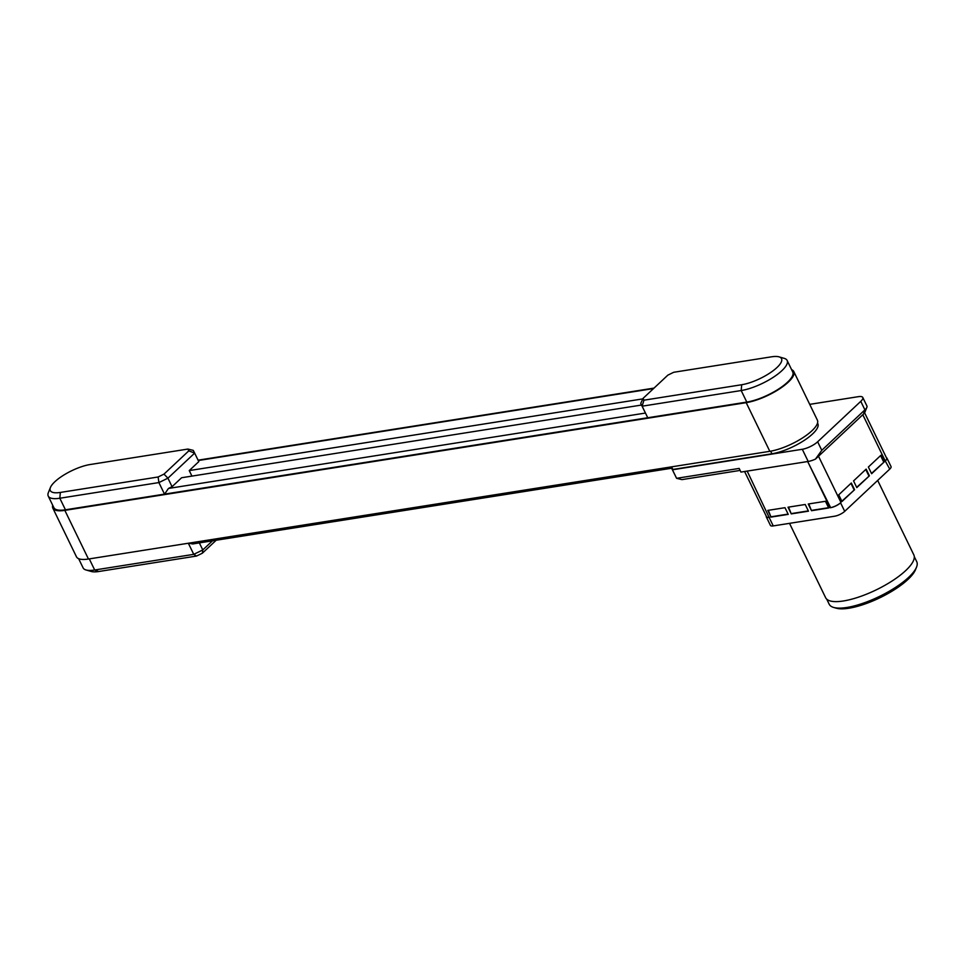 <?xml version="1.0" encoding="UTF-8"?>
<svg xmlns="http://www.w3.org/2000/svg" width="965" height="965" viewBox="0 0 965 965"><rect width="100%" height="100%" fill="white"/><g stroke="black" fill="none" stroke-linecap="round" stroke-linejoin="round"><path stroke-width="1.45" d="M740.131 470.413L681.953 479.617L676.598 478.314L739.166 468.423L740.939 472.078L808.2 461.451A12.075 3.715 -25.9 0 0 815.473 459.099L821.782 450.305L864.917 409.86A12.075 3.715 154.1 0 0 866.86 407.351A12.075 3.715 154.1 0 0 866.92 405.988L862.782 397.471A12.075 3.715 154.1 0 1 860.78 401.344L864.917 409.86L863.566 414.009A7.817 2.4 -25.9 0 0 864.821 412.381L866.86 407.351M671.664 468.23L676.598 478.314L671.64 468.242M672.46 469.798L802.289 449.28L808.2 461.451M212.517 540.81L202.783 549.941L202.373 553.198L216.196 540.231M86.03 569.977L91.241 571.473A27.708 8.516 -25.9 0 0 98.744 571.509L196.51 556.057L193.748 554.344L94.679 570.001A31.978 9.831 154.1 0 1 86.03 569.977A31.978 9.831 154.1 0 1 83.099 567.866L78.648 558.687M199.357 542.897L202.783 549.941L193.748 554.344L188.344 543.235M196.51 556.057L202.373 553.198M163.978 474.129L158.115 476.987L158.899 482.572L167.934 478.17L163.978 474.129L188.802 450.86L194.653 453.116L193.253 450.366L187.898 449.063L188.802 450.86M158.115 476.987L60.349 492.44A27.708 8.516 154.1 0 1 50.445 487.458A27.708 8.516 154.1 0 1 90.131 464.527L187.898 449.063M50.445 487.458L48.407 492.488A31.978 9.831 -25.9 0 0 48.25 496.094A31.978 9.831 -25.9 0 0 59.83 498.242L158.899 482.572L164.508 494.128L65.439 509.797A31.978 9.831 154.1 0 1 53.859 507.65L48.25 496.094M641.508 405.047L181.613 477.735L172.059 486.686L167.934 478.17L194.653 453.116L198.79 461.632L189.249 470.582L191.926 476.107M643.04 398.4L667.864 375.132L673.727 372.273L771.493 356.821A27.708 8.516 154.1 0 1 778.996 356.845A27.708 8.516 154.1 0 1 772.989 370.837A27.708 8.516 154.1 0 1 741.711 384.733L643.945 400.185L643.04 398.4L640.736 403.442L642.123 406.193L643.945 400.185M787.138 360.464L792.748 372.02A31.978 9.831 154.1 0 1 779.02 388.762A31.978 9.831 154.1 0 1 746.801 402.091L647.744 417.749L642.123 406.193L741.192 390.536A31.978 9.831 -25.9 0 0 773.411 377.206A31.978 9.831 -25.9 0 0 787.138 360.464A31.978 9.831 -25.9 0 0 784.207 358.353L778.996 356.845M640.736 403.442L647.744 417.749L164.508 494.128M886.365 457.627A7.817 2.4 154.1 0 1 886.919 458.086L891.057 466.602A7.817 2.4 154.1 0 1 889.754 469.099L844.713 511.341L840.575 502.825A7.817 2.4 154.1 0 1 830.636 507.674L807.669 461.535L747.187 471.101L769.105 517.397L773.242 525.913L834.773 516.191M769.117 517.397L769.105 517.397A7.817 2.4 154.1 0 1 766.282 516.866A7.817 2.4 154.1 0 1 766.27 516.154M807.669 461.523L830.117 507.759A8.528 2.618 154.1 0 0 840.961 502.463L818.513 456.24L815.473 459.099M771.035 517.095L767.79 510.401L784.991 507.687L788.248 514.381L771.035 517.095L768.321 510.328M791.264 513.899L788.019 507.204L805.22 504.49L808.477 511.173L791.264 513.899L788.55 507.12M811.493 510.702L808.248 504.007L825.461 501.293L828.706 507.976L811.493 510.702L808.779 503.923M672.846 469.448L671.58 466.843L672.846 469.448L771.904 453.791A31.978 9.831 154.1 0 0 804.122 440.462A31.978 9.831 154.1 0 0 817.85 423.707L817.524 423.056M821.782 450.305L817.645 441.789A12.075 3.715 154.1 0 1 802.289 449.28M817.645 441.789L860.78 401.344M809.719 404.359L858.404 396.663A12.075 3.715 154.1 0 1 862.782 397.471M844.713 511.341A7.817 2.4 154.1 0 1 834.773 516.178M773.242 525.913A7.817 2.4 154.1 0 1 770.42 525.382L766.282 516.866M789.515 523.344L825.618 597.685A49.022 15.066 -25.9 0 0 876.304 589.832A49.022 15.066 -25.9 0 0 913.819 554.863L877.68 480.425M863.566 414.009L818.513 456.24M808.332 510.895L791.662 513.537M788.103 514.092L771.421 516.733M769.624 517.312A8.528 2.618 154.1 0 1 766.548 516.745L744.582 471.499M864.604 412.791L886.654 458.206A8.528 2.618 154.1 0 1 885.243 460.944L889.754 469.099M886.919 458.086A7.817 2.4 154.1 0 1 885.629 460.594M884.217 461.909L880.961 455.227L868.367 467.036L871.612 473.731L884.217 461.909L871.479 473.441M869.405 475.805L866.148 469.111L853.555 480.92L856.799 487.615L869.405 475.805L856.667 487.337M854.592 489.689L851.335 482.995L838.742 494.816L841.987 501.498L854.592 489.689L841.854 501.221M828.573 507.699L811.891 510.34M826.728 599.156L829.188 604.223A48.672 14.958 -25.9 0 0 833.639 607.431L836.257 608.179A46.537 14.306 -25.9 0 0 880.104 597.661A46.537 14.306 -25.9 0 0 915.496 569.712L916.509 567.191A48.672 14.958 -25.9 0 0 916.75 561.702L914.289 556.648M833.639 607.431A48.672 14.958 -25.9 0 0 879.501 596.418A48.672 14.958 -25.9 0 0 916.509 567.191M850.949 483.356L854.061 489.774M865.762 469.473L868.874 475.878M880.575 455.589L883.687 461.994M52.701 505.274A33.112 10.181 -25.9 0 0 52.834 508.145A33.112 10.181 -25.9 0 0 64.836 510.364L746.198 402.658A33.112 10.181 -25.9 0 0 779.563 388.859A33.112 10.181 -25.9 0 0 793.773 371.525A33.112 10.181 -25.9 0 0 791.59 369.643M793.773 371.525L817.391 420.173A33.112 10.181 154.1 0 1 803.182 437.519A33.112 10.181 154.1 0 1 769.817 451.318L88.454 559.024A33.112 10.181 154.1 0 1 76.464 556.805L52.834 508.145M188.658 543.186L192.626 543.958L672.195 468.146M172.059 486.686L168.453 488.447L164.593 494.116M189.249 470.582L642.823 398.883M98.744 571.509L94.679 570.001L89.287 558.892M65.439 509.797L59.83 498.242L60.349 492.44M746.801 402.091L741.192 390.536L741.711 384.733M770.649 451.174L771.904 453.791M198.247 460.534L653.534 388.557M862.794 414.721L885.243 460.944M64.836 510.364L88.454 559.024M746.198 402.658L769.817 451.318M168.453 488.447L645.428 413.056M654.029 388.099L198.078 460.172"/></g></svg>

